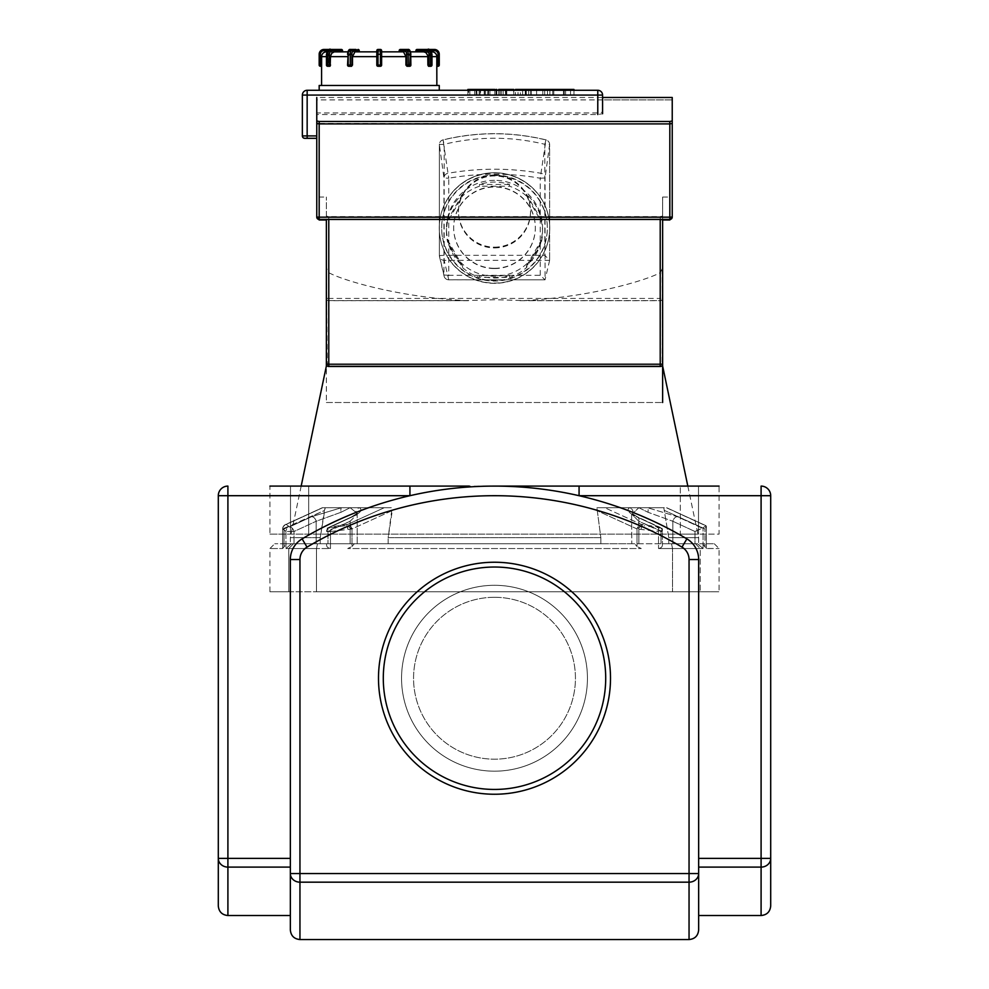 <?xml version="1.0" encoding="UTF-8"?>
<svg xmlns="http://www.w3.org/2000/svg" width="989" height="989" viewBox="0 0 989 989"><rect width="100%" height="100%" fill="white"/><g stroke="black" fill="none" stroke-linecap="round" stroke-linejoin="round"><path stroke-width="0.74" stroke-dasharray="4.95 3.71" d="M290.346 929.944L290.346 559.527A24.02 24.02 0 0 1 302.115 538.869A377.081 377.081 0 0 1 686.885 538.869A377.081 377.081 0 0 0 302.115 538.869A377.081 377.081 0 0 1 686.885 538.869A24.02 24.02 0 0 1 698.654 559.527A24.02 24.02 0 0 0 686.885 538.869A24.02 24.02 0 0 1 698.654 559.527L698.654 929.944M698.654 559.527L698.654 915.53L698.654 559.527L689.049 559.527A14.415 14.415 0 0 0 681.99 547.127L686.885 538.869M290.346 858.365L290.346 915.53L290.346 858.365L227.903 858.365L227.903 867.106A9.606 8.74 0 0 1 218.297 858.365L218.297 495.699A9.606 9.606 0 0 1 227.903 486.094L227.903 495.699L218.297 495.699M290.346 559.527A24.02 24.02 0 0 1 302.115 538.869A24.02 24.02 0 0 0 290.346 559.527L299.951 559.527L299.951 873.559L698.654 873.559A9.606 8.617 -0 0 1 689.049 882.176L689.049 559.527M269.935 534.134L680.308 534.134L269.935 534.134L269.935 486.094L719.065 486.094L595.316 486.094L719.065 486.094L719.065 534.134L698.494 534.134L719.065 534.134M680.308 534.134L698.494 534.134L680.308 534.134L680.308 486.094L680.308 534.134M519.67 486.094L494.562 486.094M409.928 486.267L409.928 495.699L227.903 495.699L227.903 858.365L218.297 858.365L218.297 905.924M770.703 495.699L770.703 858.365A9.606 8.74 0 0 1 761.097 867.106L761.097 486.094A9.606 9.606 0 0 1 770.703 495.699L579.072 495.699L579.072 486.267M698.654 858.365L770.703 858.365L770.703 905.924M282.644 548.462L282.631 528.954L282.706 548.536L282.631 528.954L324.38 510.522L325.196 507.716L320.226 537.67L320.226 543.74L286.439 543.74L282.706 548.536L269.935 548.536L282.706 548.536L286.439 543.74L274.732 543.74L320.226 543.74L320.226 537.67L324.38 510.522L284.041 528.954A4.809 3.227 65.4 0 1 285.438 524.59A4.809 3.227 65.4 0 1 286.217 524.393L289.468 526.939A4.809 4.661 128.2 0 0 285.92 531.513A4.809 4.661 128.2 0 1 289.468 526.939L311.597 516.703L341.44 507.716L311.597 516.703L289.468 526.939L286.217 524.393A4.809 4.685 -50.9 0 0 282.706 528.954L285.92 531.513L282.706 528.954A4.809 4.685 -50.9 0 1 286.217 524.393L322.674 507.716L341.44 507.716A4.809 1.545 -99.7 0 0 340.995 512.277L316.171 521.265A4.809 3.227 -114.8 0 0 311.597 516.703A4.809 3.227 -114.8 0 1 316.171 521.265L340.995 512.277A4.809 1.545 -99.7 0 1 341.44 507.716L359.415 507.716A4.809 4.488 116.4 0 0 355.867 512.277L357.177 514.292L350.143 521.265A4.809 3.227 65.2 0 1 351.528 516.913A4.809 3.227 65.2 0 1 352.616 516.703C360.54 512.895 362.802 509.891 359.415 507.716L384.264 507.716L344.741 525.752L347.745 526.086L351.973 528.954L351.973 546.509L347.745 548.536L641.255 548.536L637.027 546.509L641.255 548.536L347.745 548.536L351.973 546.509L354.371 543.74L351.973 546.509L351.973 528.954L392.312 510.522L388.158 537.67L388.158 543.74L354.371 543.74L634.629 543.74L637.027 546.509L634.629 543.74L354.371 543.74L600.842 543.74L388.158 543.74L388.158 537.67L600.842 537.67L596.911 507.716L666.326 507.716L705.763 525.752L703.08 527.854L705.763 525.752L666.635 507.716L663.804 507.716L668.774 537.67L668.774 543.74L702.561 543.74L706.294 548.536L719.065 548.536L706.356 548.462M634.629 543.74L600.842 543.74L634.629 543.74M706.369 548.462L706.369 526.482L704.959 528.954L706.294 526.086L706.294 548.536L702.561 543.74L714.268 543.74L668.774 543.74L668.774 537.67L663.804 507.716L596.911 507.716L604.736 507.716L596.911 507.716L600.842 537.67L600.842 543.74L600.842 537.67L388.158 537.67L392.089 507.716L384.264 507.716L392.089 507.716L392.312 510.522L351.973 528.954L330.474 531.513L330.474 548.536L316.48 548.536L330.474 548.536C327.408 547.931 326.147 546.336 326.691 543.74L291.582 543.74L285.92 548.536L316.48 548.536L285.92 548.536L291.582 543.74L326.691 543.74L326.593 544.679L326.691 543.74C326.147 546.336 327.408 547.931 330.474 548.536L330.474 527.854L328.113 528.027L352.616 516.703A4.809 3.227 65.2 0 0 351.528 516.913A4.809 3.227 65.2 0 0 350.143 521.265L357.177 514.292L355.867 512.277A4.809 4.488 116.4 0 1 359.415 507.716C362.802 509.891 360.54 512.895 352.616 516.703L330.462 526.939L347.708 524.393A4.809 3.227 -114.6 0 1 351.973 528.954M695.502 543.74L697.418 543.74L703.08 548.536L658.526 548.536C661.592 547.931 662.853 546.336 662.309 543.74L695.502 543.74L662.309 543.74L662.407 544.679L662.309 543.74C662.853 546.336 661.592 547.931 658.526 548.536L703.08 548.536L697.418 543.74L695.502 543.74L700.2 548.536L700.2 591.768L316.48 591.768L719.065 591.768L700.2 591.768L700.2 548.536L695.502 543.74M658.526 527.854L658.526 548.536L658.526 531.513L637.027 528.954L641.255 526.086L644.259 525.752L604.736 507.716L647.56 507.716A4.809 1.545 99.7 0 1 648.005 512.277L672.829 521.265L648.005 512.277A4.809 1.545 99.7 0 0 647.56 507.716L638.857 507.716L648.005 512.277L638.857 507.716L629.585 507.716C626.198 509.891 628.46 512.895 636.384 516.703L660.887 528.027L644.259 525.752M344.741 525.752L330.474 527.854M288.8 591.768L316.48 591.768L269.935 591.768L288.8 591.768L288.8 548.536L293.498 543.74L288.8 548.536L288.8 591.768M291.582 543.74L357.177 543.74L291.582 543.74M289.468 526.939A4.809 3.227 65.2 0 1 294.03 531.513L285.92 531.513L285.92 548.536L285.92 531.513L294.03 531.513L316.171 521.265L294.03 531.513L294.03 543.74L294.03 531.513A4.809 3.227 -114.8 0 0 289.468 526.939M340.995 512.277L350.143 507.716L355.867 512.277L350.143 507.716L340.995 512.277M328.002 531.513L328.002 543.74L328.002 531.513A4.809 3.227 -114.8 0 1 329.374 527.149A4.809 3.227 -114.8 0 1 330.462 526.939A4.809 0.915 -98.8 0 0 330.474 531.513L326.593 531.513L350.143 521.265L350.143 543.74L350.143 521.265L328.002 531.513L326.593 529.041L328.113 528.027M347.745 526.086L347.745 528.954A4.809 0.816 81.9 0 1 347.708 524.393L384.264 507.716L322.365 507.716L392.089 507.716L322.674 507.716L286.217 524.393A4.809 3.227 -114.6 0 0 285.438 524.578L322.365 507.716L285.438 524.59A4.809 4.809 0 0 0 282.631 528.954L284.041 528.954A4.809 3.227 -114.6 0 1 285.438 524.59A4.809 4.809 0 0 0 282.631 528.954L282.631 548.462M694.97 531.513L701.869 528.027L677.403 516.703A4.809 3.227 114.8 0 0 672.829 521.265L694.97 531.513L694.97 543.74L631.823 543.74L697.418 543.74L694.97 543.74L694.97 531.513L672.829 521.265A4.809 3.227 -65.2 0 1 677.403 516.703L647.56 507.716L677.403 516.703L701.869 528.027L703.08 527.854L694.97 531.513M660.887 528.027L637.472 516.913L631.563 513.18L631.823 543.74L631.563 513.18L637.472 516.913A4.809 3.227 114.8 0 0 636.384 516.703C628.46 512.895 626.198 509.891 629.585 507.716A4.809 4.488 -116.4 0 1 633.133 512.277A4.809 4.488 -116.4 0 0 629.585 507.716L604.736 507.716L641.292 524.393L658.538 526.939A4.809 3.227 114.8 0 1 659.626 527.149A4.809 3.227 114.8 0 1 660.998 531.513L638.857 521.265L631.823 514.292L638.857 507.716L631.823 514.292L638.857 521.265L662.407 531.513L658.526 531.513A4.809 0.915 98.8 0 0 658.538 526.939L636.384 516.703A4.809 3.227 -65.2 0 1 637.472 516.913A4.809 3.227 -65.2 0 1 638.857 521.265A4.809 3.227 114.8 0 0 637.472 516.913L659.614 527.149A4.809 4.809 0 0 1 662.407 531.513L662.407 544.679L662.407 529.041L660.998 531.513L660.998 543.74L660.998 531.513M661.851 528.188L662.407 529.041M637.027 528.954L637.027 546.509L637.027 528.954L596.688 510.522L637.027 528.954A4.809 3.227 114.6 0 1 641.292 524.393A4.809 0.816 -81.9 0 1 641.255 528.954L641.255 526.086M662.074 268.884L662.63 364.088A2.398 2.398 0 0 1 661.653 366.004L327.334 366.004L660.219 366.486L661.653 366.004L662.074 364.088L662.63 268.019L660.219 272.667C648.24 279.479 594.154 296.675 524.244 300.594L495.192 299.729L464.756 300.594C394.846 296.675 340.76 279.479 328.781 272.667L326.37 268.019L327.347 366.004A2.398 2.398 0 0 1 326.37 364.088L326.37 219.471L328.781 219.978L326.37 219.978M326.37 402.511L662.63 402.511L326.37 402.511L326.37 366.004L662.63 366.004M687.825 486.094L698.654 537.67L668.774 537.67L698.654 537.67L698.654 543.74M320.226 537.67L290.346 537.67L320.226 537.67M319.175 85.474L439.264 85.474M350.835 66.263L350.23 65.064L351.874 65.064A1.199 1.038 -90 0 1 350.835 66.263L352.504 65.064L352.504 56.657L354.903 51.848L350.736 51.848L376.809 51.848L376.809 65.064L376.809 51.848L407.691 51.848L403.512 51.848L403.512 50.649A1.199 1.038 -90 0 0 402.474 49.45L401.868 50.649L402.474 49.45A1.199 1.038 -90 0 1 403.512 50.649L408.914 50.649A3.597 1.805 -90 0 1 410.719 54.259L410.719 65.064A1.199 1.038 90 0 1 409.681 66.263L410.88 65.064L409.063 66.263L410.089 65.064L410.089 56.657L410.089 65.064L410.719 65.064L410.719 54.259A3.597 1.805 -90 0 0 408.914 50.649A1.199 1.038 90 0 0 407.876 49.45L405.799 49.45A4.809 2.398 -90 0 1 408.197 54.259L406.553 54.259A3.597 1.805 90 0 0 404.761 50.649A1.199 1.038 90 0 1 405.799 49.45L400.397 49.45A1.199 1.038 -90 0 0 399.346 50.649L400.397 49.45L399.791 50.649L403.512 50.649L401.868 50.649L401.868 51.848L403.512 51.848L399.185 51.848L403.524 51.848L405.935 56.657L405.935 65.064L406.986 66.263L409.681 66.263L407.592 66.263A1.199 1.038 90 0 1 406.553 65.064L408.197 65.064L407.592 66.263M406.553 54.259L405.935 65.064L406.813 66.251M431.81 54.259L431.377 54.259A3.597 3.115 -90 0 0 428.249 50.649L427.656 49.45A4.809 4.166 90 0 1 431.81 54.259L430.611 54.259L430.611 65.064A1.199 1.038 -90 0 1 429.572 66.263L428.979 65.064L431.97 65.064A1.199 1.199 0 0 1 430.771 66.263L429.733 66.263L431.377 65.064L430.771 66.263A1.199 1.038 90 0 0 431.81 65.064L431.377 54.259A3.597 3.115 -90 0 0 428.249 50.649L418.891 50.649L418.891 51.848L426.123 51.848L418.891 51.848L418.891 50.649L416.06 50.649L416.06 51.848L418.891 51.848L415.899 51.848L416.06 50.649L418.891 50.649L418.298 49.45A1.199 1.038 90 0 0 417.259 50.649A1.199 1.038 90 0 1 418.298 49.45L418.891 50.649L428.249 50.649L427.656 49.45L418.298 49.45L426.457 49.45A4.809 4.166 -90 0 1 430.611 54.259L428.979 54.259A3.597 3.115 90 0 0 425.851 50.649L426.457 49.45L417.098 49.45L416.06 50.649A1.199 1.038 -90 0 1 417.098 49.45L418.298 49.45M417.098 49.45A1.199 1.199 0 0 0 415.899 50.649L415.899 51.848L424.194 51.885L426.667 53.258L427.792 55.582L428.521 66.263L427.891 65.064L428.979 65.064L428.979 54.259M429.721 66.263L430.289 65.064L429.721 66.263M423.651 49.45L422.451 51.848L423.651 51.848L422.451 51.848L423.651 49.45A1.199 1.199 0 0 0 422.451 50.649A1.199 1.199 0 0 1 423.651 49.45L434.455 49.45A4.809 4.809 0 0 1 439.264 54.259L438.053 54.259A3.597 3.597 0 0 0 434.455 50.649L434.455 49.45M439.264 65.064A1.199 1.199 0 0 1 438.053 66.263L438.053 65.064L439.264 65.064M431.402 51.848L426.123 51.848L429.078 53.258L430.289 56.657L429.078 53.258L426.123 51.848L431.995 51.848L423.651 51.848L431.995 51.848A4.809 4.809 175.5 0 1 436.804 56.657L436.841 66.263L436.804 65.064L438.053 65.064L438.053 54.259M436.804 56.657L430.289 56.657L430.289 65.064L430.289 56.657L431.97 56.657M407.876 49.45A4.809 2.398 90 0 1 410.274 54.259L408.197 54.259L408.197 65.064L410.274 65.064L410.274 54.259L410.88 65.064A1.199 1.199 0 0 1 409.681 66.263L406.986 66.263M408.914 50.649L403.512 50.649L403.512 51.848L399.185 51.848L399.185 50.649A1.199 1.199 0 0 1 400.397 49.45L402.474 49.45M399.185 51.848L401.868 51.848L401.868 50.649L399.346 50.649L399.346 51.848M407.691 51.848L410.089 56.657L407.691 51.848L410.509 51.848L407.691 51.848M381.618 51.848L381.618 56.657L381.618 51.848L376.809 51.848L376.809 50.649A1.199 1.199 0 0 1 378.008 49.45A1.199 1.199 0 0 0 376.809 50.649A1.199 1.199 0 0 1 378.008 49.45L380.419 49.45L380.419 50.649L380.419 49.45A1.199 1.199 0 0 1 381.618 50.649A1.199 1.199 0 0 0 380.419 49.45A1.199 1.199 0 0 1 381.618 50.649L381.618 65.064A1.199 1.199 0 0 1 380.419 66.263L381.593 65.274M355.953 49.45A1.199 1.038 90 0 0 354.915 50.649A1.199 1.038 90 0 1 355.953 49.45L356.559 50.649L355.953 49.45L358.043 49.45L358.636 50.649L358.043 49.45A1.199 1.038 90 0 1 359.081 50.649L349.513 50.649A1.199 1.038 90 0 1 350.551 49.45L358.043 49.45A1.199 1.199 0 0 1 359.242 50.649L353.679 50.649A1.199 1.038 90 0 0 352.628 49.45A4.809 2.398 90 0 0 350.23 54.259L351.874 54.259L352.48 65.286M349.364 66.263L348.338 65.064L348.758 66.263A1.199 1.038 -90 0 1 347.708 65.064L348.338 65.064L348.338 56.657L348.338 65.064L347.547 65.064L348.758 66.263A1.199 1.199 0 0 1 347.547 65.064L347.708 54.259A3.597 1.805 90 0 1 349.513 50.649A3.597 1.805 90 0 0 347.708 54.259M340.129 49.45L330.771 49.45A4.809 4.166 -90 0 0 326.617 54.259L327.05 54.259A3.597 3.115 90 0 1 330.178 50.649L339.536 50.649L339.536 51.848L332.304 51.848L339.536 51.848L340.129 49.45A1.199 1.038 -90 0 1 341.168 50.649A1.199 1.038 -90 0 0 340.129 49.45L339.536 50.649L330.178 50.649L330.771 49.45L341.341 49.45A1.199 1.038 90 0 1 342.379 50.649L339.536 50.649L341.168 50.649L341.168 51.848L339.536 51.848L342.54 51.848L334.702 51.848L342.54 51.848L341.168 51.848L341.168 50.649L342.54 50.649L341.341 49.45A1.199 1.199 0 0 1 342.54 50.649L342.54 51.848L334.233 51.885L331.76 53.258L330.561 56.113L330.536 65.064L329.906 66.263L330.536 65.064L329.461 65.064L328.855 66.263A1.199 1.038 90 0 1 327.816 65.064L329.461 65.064L329.461 54.259L327.816 54.259A4.809 4.166 90 0 1 331.97 49.45L332.576 50.649A3.597 3.115 -90 0 0 329.461 54.259M327.05 65.064L327.656 66.263L327.05 65.064L328.138 65.064L328.707 66.263L328.138 56.657L328.138 65.064L326.617 65.064A1.199 1.038 -90 0 0 327.656 66.263L328.694 66.263L327.656 66.263A1.199 1.199 0 0 1 326.457 65.064L327.05 54.259A3.597 3.115 90 0 1 330.178 50.649L330.771 49.45C329.448 48.399 328.002 49.994 326.457 54.259L327.05 65.064M334.777 49.45A1.199 1.199 0 0 1 335.988 50.649A1.199 1.199 0 0 0 334.777 49.45L334.777 50.649L334.777 49.45L323.972 49.45A4.809 4.809 0 0 0 319.175 54.259L320.374 54.259L320.374 66.263A1.199 1.199 0 0 1 319.175 65.064L321.623 65.064L321.623 56.657A4.809 4.809 -175.5 0 1 326.432 51.848L335.988 51.848L327.025 51.848L332.304 51.848L329.362 53.258L328.138 56.657L329.362 53.258L332.304 51.848L326.432 51.848M335.988 51.848L335.988 50.649L335.988 51.848M320.374 66.263L321.586 66.263L321.623 65.064M350.736 51.848L348.338 56.657L350.736 51.848L347.918 51.848L350.736 51.848M356.559 51.848L358.636 51.848L356.559 51.848L356.559 50.649L356.559 51.848M377.81 66.238L378.008 66.263A1.199 1.199 0 0 1 376.809 65.064L378.021 66.263M378.008 49.45L378.008 65.064L376.809 65.064L376.809 50.649L378.008 50.649L376.809 50.649M464.756 300.594L328.781 300.594A2.398 2.287 180 0 1 326.37 298.307L328.781 298.431L328.781 300.705L328.781 272.667M326.37 216.109L326.37 197.058L326.37 216.109L328.781 216.579L660.219 216.579L662.63 216.109L662.63 197.058L662.63 298.307A2.398 2.287 180 0 1 660.219 300.594L524.244 300.594M660.219 272.667L660.219 300.705L660.219 298.431L662.63 298.307L662.63 267.203M494.5 180.319A48.041 47.966 -0 0 0 446.459 228.286A48.041 47.966 -0 0 0 494.5 276.252A48.041 47.966 -0 0 0 542.541 228.286A48.041 47.966 -0 0 0 494.5 180.319M494.5 268.551A40.833 40.772 -0 0 0 535.333 227.779A40.833 40.772 -0 0 0 494.5 187.008A40.833 40.772 -0 0 0 453.667 227.779A40.833 40.772 -0 0 0 494.5 268.551M540.241 275.276L540.241 178.23C509.743 172.865 479.257 172.865 448.759 178.23L448.759 275.276L540.241 275.276L545.038 279.825L448.759 279.825A4.809 4.809 0 0 1 444.086 276.116L439.499 256.67A4.809 4.809 0 0 1 439.376 255.57L439.376 144.542L439.376 255.57L443.95 275.029L443.95 177.983L439.376 144.542A4.809 4.809 0 0 1 443.035 139.869C477.341 131.611 511.659 131.611 545.965 139.869A4.809 4.809 0 0 1 549.624 144.542L549.624 260.379L549.624 144.542L545.05 177.983L540.241 178.23L545.965 139.869L544.828 144.295L549.624 144.542A4.809 4.735 7.8 0 0 545.965 139.944C511.659 131.722 477.341 131.722 443.035 139.944L448.759 178.23L443.95 177.983A4.809 4.735 172.2 0 1 447.918 173.31C478.923 167.846 509.978 167.846 541.082 173.31A4.809 4.735 -172.2 0 1 545.05 177.983L545.05 279.825L448.759 279.8A4.809 4.784 166.8 0 1 443.95 275.029L448.759 275.276L448.759 279.825L444.172 260.342L444.172 255.31L439.376 255.57A4.809 4.784 -13.2 0 0 444.172 260.342L549.624 260.342L544.828 255.31L444.172 255.31L444.172 144.295L443.035 139.944A4.809 4.735 -7.8 0 0 439.376 144.542L444.172 144.295C477.724 136.235 511.276 136.235 544.828 144.295L544.828 255.31M549.624 260.379L545.05 279.8M494.5 247.905A36.024 35.975 -0 0 0 530.524 211.918A36.024 35.975 -0 0 0 494.5 175.943A36.024 35.975 -0 0 0 458.476 211.918A36.024 35.975 -0 0 0 494.5 247.905M494.5 268.303A40.833 40.772 -0 0 0 535.333 227.532A40.833 40.772 -0 0 0 494.5 186.76A40.833 40.772 -0 0 0 453.667 227.532A40.833 40.772 -0 0 0 494.5 268.303M447.485 239.857L462.481 265.806L462.481 267.562L447.485 241.613L447.485 239.857A48.041 47.966 0 0 0 462.481 265.806M541.515 220.226L526.519 194.289L526.519 196.045L541.515 221.993L541.515 220.226A48.041 47.966 0 0 0 526.519 194.289M462.481 194.289L447.485 220.226L447.485 221.993L462.481 196.045L462.481 194.289A48.041 47.966 -0 0 0 447.485 220.226M509.496 184.473L479.504 184.473L479.504 186.229L509.496 186.229L509.496 184.473A48.041 47.966 -0 0 0 479.504 184.473M526.519 265.806L541.515 239.857L541.515 241.613L526.519 267.562L526.519 265.806A48.041 47.966 -0 0 0 541.515 239.857M479.504 275.61L509.496 275.61L509.496 277.377L479.504 277.377L479.504 275.61A48.041 47.966 -0 0 0 509.496 275.61M447.485 221.993A48.041 47.966 -0 0 0 447.485 241.613M479.504 186.229A48.041 47.966 -0 0 0 462.481 196.045M526.519 196.045A48.041 47.966 -0 0 0 509.496 186.229M541.515 241.613A48.041 47.966 -0 0 0 541.515 221.993M509.496 277.377A48.041 47.966 -0 0 0 526.519 267.562M462.481 267.562A48.041 47.966 -0 0 0 479.504 277.377M494.5 247.151A36.024 35.975 -0 0 0 530.524 211.164A36.024 35.975 -0 0 0 494.5 175.189A36.024 35.975 -0 0 0 458.476 211.164A36.024 35.975 -0 0 0 494.5 247.151M379.22 90.283L439.264 90.283L379.22 90.283M672.236 123.39L671.42 123.773M669.825 219.385L669.825 197.058L672.236 194.648L672.236 217.036M669.825 219.978L669.825 123.909L316.764 123.39L319.175 123.909L319.175 219.385M316.764 114.526L316.764 135.913L316.764 112.944L597.776 112.944L602.585 112.177L602.585 99.889L602.585 113.723L597.776 114.526L316.764 114.526L316.764 217.036L316.764 194.648L319.175 197.058L326.37 197.058M662.63 219.978L660.219 219.978L662.63 219.471M316.764 135.913L316.764 138.312L316.764 135.913L307.159 135.913L307.159 138.312L304.76 138.312A2.398 2.398 0 0 1 302.362 135.913L302.362 95.08A4.809 4.809 0 0 1 307.159 90.283L597.776 90.283A4.809 4.809 0 0 1 602.585 95.08L307.159 95.08L307.159 135.913L302.362 135.913A2.398 2.398 0 0 0 304.76 138.312M316.764 123.39L316.764 112.944M662.63 219.447L662.63 216.109M326.37 267.203L326.926 268.884M316.764 138.312L307.159 138.312M319.175 121.474L319.175 123.909L669.825 123.909L669.825 121.474L319.175 121.474L316.764 120.955L316.764 97.491L602.585 97.491L602.585 112.177M317.865 123.823L317.049 123.625M669.825 121.474L672.236 120.955L672.236 99.889L602.585 99.889M494.5 562.234A116.01 116.01 0 0 1 594.97 736.236A116.01 116.01 0 0 1 394.03 736.236A116.01 116.01 0 0 1 494.5 562.234A116.01 116.01 0 0 1 594.97 736.236A116.01 116.01 0 0 1 394.03 736.236A116.01 116.01 0 0 1 494.5 562.234A116.01 116.01 0 0 1 594.97 736.236A116.01 116.01 0 0 1 394.03 736.236A116.01 116.01 0 0 1 494.5 562.234A116.01 116.01 0 0 1 594.97 736.236A116.01 116.01 0 0 1 394.03 736.236A116.01 116.01 0 0 1 494.5 562.234A116.01 116.01 0 0 1 594.97 736.236A116.01 116.01 0 0 1 394.03 736.236A116.01 116.01 0 0 1 494.5 562.234M494.5 585.29A92.954 92.954 0 0 1 574.992 724.714A92.954 92.954 0 0 1 414.008 724.714A92.954 92.954 0 0 1 494.5 585.29A92.954 92.954 0 0 1 574.992 724.714A92.954 92.954 0 0 1 414.008 724.714A92.954 92.954 0 0 1 494.5 585.29M494.5 597.294A80.937 80.937 0 0 1 564.595 718.706A80.937 80.937 0 0 1 424.405 718.706A80.937 80.937 0 0 1 494.5 597.294A80.937 80.937 0 0 1 564.595 718.706A80.937 80.937 0 0 1 424.405 718.706A80.937 80.937 0 0 1 494.5 597.294M573.954 89.443L526.383 89.443L526.383 95.08L573.954 95.08L518.199 95.08L530.734 95.08L526.284 95.08L526.284 89.443L518.001 89.443L518.001 95.08L518.199 89.443L525.888 89.443M544.704 90.283L544.704 95.08M536.607 90.283L536.607 95.08M547.473 90.283L547.473 95.08M553.791 90.283L553.791 95.08M564.274 90.283L564.274 95.08M565.609 90.283L565.609 95.08M573.954 90.283L573.954 95.08M570.542 89.443L570.542 95.08M563.47 89.443L563.47 95.08M552.74 89.443L552.74 95.08M549.909 89.443L549.909 95.08M522.649 89.443L522.649 95.08M530.734 89.443L530.734 95.08M531.204 89.443L531.204 95.08M542.837 89.443L542.837 95.08M496.045 90.283L496.045 95.08L468.613 95.08L496.045 95.08L494.821 95.08L494.821 89.443L469.837 89.443M469.837 90.283L469.837 95.08L468.613 95.08L468.613 89.443M480.555 95.08L487.96 95.08L480.555 95.08L480.555 89.443L487.96 89.443L480.555 89.443M487.626 95.08L487.96 89.443L487.626 95.08M477.044 95.08L476.698 89.443L477.044 95.08M496.045 89.443L494.821 89.443M513.6 89.443L500.014 89.443L505.416 89.443L505.416 95.08L513.6 95.08L498.703 95.08L505.515 95.08L505.515 89.443L498.703 89.443M513.81 89.443L513.81 95.08L513.6 90.283M498.703 90.283L498.703 95.08M506.788 90.283L506.788 95.08M500.014 89.443L500.014 95.08M501.349 89.443L501.349 95.08M515.467 95.08L525.27 95.08L515.467 95.08L515.467 90.283M525.27 89.443L515.467 89.443M525.27 90.283L525.27 95.08M302.115 538.869L307.01 547.127A14.415 14.415 0 0 0 299.951 559.527M681.99 547.127A367.475 367.475 0 0 0 307.01 547.127M290.506 486.094L290.506 534.134L290.506 486.094M308.692 534.134L308.692 486.094L308.692 534.134M698.494 486.094L698.494 534.134L698.494 486.094M299.951 873.559L299.951 882.176A9.606 8.617 0 0 1 290.346 873.559L299.951 873.559M689.049 939.55L689.049 882.176L299.951 882.176L299.951 939.55M290.346 867.106L227.903 867.106L227.903 915.53M761.097 915.53L761.097 867.106L698.654 867.106M672.52 548.536L671.519 543.74L672.52 548.536L672.52 591.768L672.52 548.536M316.48 548.536L316.48 591.768L316.48 548.536L317.481 543.74L316.48 548.536M706.294 548.536L706.294 526.086L706.294 548.536M703.08 548.536L703.08 527.854L703.08 548.536M284.041 528.954L284.041 546.509L284.041 528.954M672.829 543.74L672.829 521.265L672.829 543.74M638.857 543.74L638.857 521.265L638.857 543.74M704.959 528.954L664.62 510.522L704.959 528.954L704.959 546.509L704.959 528.954M316.171 543.74L316.171 521.265L316.171 543.74M404.761 50.649L399.346 50.649M399.791 51.848L399.791 50.649L399.791 51.848M410.509 51.848L410.719 54.259M427.656 49.45C428.979 48.399 430.425 49.994 431.97 54.259L431.97 65.064L430.289 65.064L431.81 65.064M425.851 50.649L416.493 50.649L416.493 51.848M431.377 54.259L431.377 65.064L431.377 54.259M417.259 50.649L417.259 51.848L417.259 50.649M434.455 50.649L423.651 50.649L423.651 51.848L423.651 50.649L430.512 50.649M381.618 50.649L378.008 50.649L378.008 51.848L378.008 50.649L381.618 50.649M380.419 51.848L380.419 50.649L380.419 51.848M349.513 50.649L354.915 50.649L354.915 51.848L354.915 50.649L358.636 50.649L358.636 51.848L359.242 50.649L359.242 51.848M342.379 51.848L342.379 50.649L342.379 51.848M335.988 50.649L334.777 50.649L335.988 50.649M327.915 50.649L334.777 50.649L334.777 51.848L334.777 50.649L323.972 50.649L323.972 49.45M323.972 50.649A3.597 3.597 0 0 0 320.374 54.259M326.617 65.064L327.816 65.064L327.816 54.259L326.617 54.259M341.934 51.848L341.934 50.649L332.576 50.649M350.551 49.45A4.809 2.398 -90 0 0 348.153 54.259L347.918 51.848M348.153 54.259L348.153 65.064L350.23 65.064L350.23 54.259L348.153 54.259M359.081 51.848L359.081 50.649M353.679 50.649A3.597 1.805 -90 0 0 351.874 54.259M347.547 56.657L330.536 56.657M326.457 56.657L321.623 56.657M376.809 56.657L352.504 56.657M405.935 56.657L381.618 56.657M427.891 56.657L410.88 56.657M380.419 66.263L380.419 65.064L381.618 65.064M376.809 54.259L380.419 54.259L380.419 65.064L378.008 65.064L378.008 66.263M380.419 49.45L380.419 54.259L381.618 54.259M661.653 366.004A2.398 2.398 0 0 0 662.63 364.088L662.074 364.088M494.5 175.523A52.837 52.763 -0 0 0 448.734 254.668A52.837 52.763 -0 0 0 540.266 254.668A52.837 52.763 -0 0 0 494.5 175.523M494.5 172.988A55.236 55.161 180 0 1 549.736 228.162A55.236 55.161 180 0 1 494.5 283.324A55.236 55.161 180 0 1 439.264 228.162A55.236 55.161 180 0 1 494.5 172.988M494.5 172.741A55.236 55.161 -0 0 0 439.264 227.903A55.236 55.161 -0 0 0 494.5 283.077A55.236 55.161 -0 0 0 549.736 227.903A55.236 55.161 -0 0 0 494.5 172.741C512.092 173.112 526.519 180.072 537.756 193.597C545.631 203.685 549.624 215.12 549.736 227.903L549.736 228.162C549.624 240.871 545.668 252.257 537.88 262.32C526.655 275.919 512.215 282.916 494.574 283.324C476.735 282.953 462.172 275.857 450.897 262.036C443.257 252.034 439.376 240.735 439.264 228.162L439.264 227.903C439.672 209.977 446.867 195.389 460.862 184.139C470.813 176.648 482.026 172.84 494.5 172.741M494.5 175.016A52.837 52.763 180 0 1 540.266 254.161A52.837 52.763 180 0 1 448.734 254.161A52.837 52.763 180 0 1 494.5 175.016M662.63 197.058L669.825 197.058L669.825 219.447M328.781 219.447L328.781 216.579M660.219 216.579L660.219 219.447M328.781 219.978L328.781 298.431L660.219 298.431L660.219 219.978M597.776 112.944L597.776 90.283M307.159 90.283L307.159 95.08L302.362 95.08M494.5 567.031A111.201 111.201 0 0 1 590.804 733.838A111.201 111.201 0 0 1 398.196 733.838A111.201 111.201 0 0 1 494.5 567.031A111.201 111.201 0 0 1 590.804 733.838A111.201 111.201 0 0 1 398.196 733.838A111.201 111.201 0 0 1 494.5 567.031A111.201 111.201 0 0 1 590.804 733.838A111.201 111.201 0 0 1 398.196 733.838A111.201 111.201 0 0 1 494.5 567.031M525.888 90.283L525.888 95.08M528.682 89.443L528.682 95.08M484.165 89.443L484.165 95.08M480.098 89.443L480.098 95.08M484.561 89.443L484.561 95.08M479.146 90.283L479.146 95.08M489.926 90.283L489.926 95.08M474.732 89.443L474.732 95.08M485.587 89.443L485.587 95.08M505.948 89.443L505.948 95.08M503.129 89.443L503.129 95.08M520.375 92.682L520.375 95.08L520.375 92.682M520.375 89.443L520.375 90.283M714.268 543.74L719.065 548.536L719.065 591.768M269.935 591.768L269.935 548.536L274.732 543.74M327.149 528.188L351.528 516.913L357.437 513.18L357.177 514.292L357.437 513.18L351.528 516.913L329.386 527.149A4.809 4.809 0 0 0 326.593 531.513L326.593 529.041M706.01 525.703L666.635 507.716L706.01 525.703M357.177 543.74L357.177 514.292L357.177 543.74M301.175 486.094L290.346 537.67L290.346 543.74M542.541 231.809L542.541 228.286M446.459 231.809L446.459 228.286M458.476 211.164L458.476 211.918M530.524 211.164L530.524 211.918M326.37 298.307A2.398 2.398 0 0 0 328.781 300.705L469.046 300.705M519.954 300.705L660.219 300.705A2.398 2.398 0 0 0 662.63 298.307M672.236 99.889L316.764 99.889M488.541 89.443L488.541 95.08M496.787 95.08L496.787 89.443M476.117 89.443L476.117 95.08M467.884 95.08L467.884 89.443"/><path stroke-width="1.48" d="M689.049 559.527L689.049 939.55C694.884 938.981 698.086 935.779 698.654 929.944L698.654 559.527A24.02 24.02 0 0 0 686.885 538.869A377.081 377.081 0 0 0 302.115 538.869A24.02 24.02 0 0 0 290.346 559.527L290.346 929.944C290.914 935.779 294.116 938.981 299.951 939.55L299.951 559.527A14.415 14.415 0 0 1 307.01 547.127A367.475 367.475 0 0 1 681.99 547.127A14.415 14.415 0 0 1 689.049 559.527L698.654 559.527M719.065 486.094L494.562 486.094M469.33 486.094L269.935 486.094M218.297 495.699L218.297 858.365A9.606 8.74 0 0 0 227.903 867.106L227.903 486.094A9.606 9.606 0 0 0 218.297 495.699L409.928 495.699L409.928 486.267M290.346 858.365L218.297 858.365L218.297 905.924C218.866 911.759 222.068 914.961 227.903 915.53L227.903 867.106L290.346 867.106M770.703 495.699A9.606 9.606 0 0 0 761.097 486.094L761.097 495.699L770.703 495.699L770.703 858.365L761.097 858.365L761.097 867.106A9.606 8.74 0 0 0 770.703 858.365L770.703 905.924C770.134 911.759 766.932 914.961 761.097 915.53L761.097 867.106L698.654 867.106M579.072 486.267L579.072 495.699L761.097 495.699L761.097 858.365L698.654 858.365M687.825 486.094L662.63 366.004L661.666 366.004M327.334 366.004L326.37 366.004L301.175 486.094M408.914 50.649A1.199 1.038 -90 0 0 407.876 49.45A4.809 2.398 90 0 1 410.274 54.259L409.681 66.263A1.199 1.038 90 0 0 410.719 65.064L408.197 65.064L408.197 54.259L406.553 54.259L406.553 65.064A1.199 1.038 90 0 0 407.592 66.263L408.197 65.064L405.935 65.064L406.986 66.263L405.935 65.064L405.935 56.657L403.524 51.848L381.618 51.848L381.618 50.649A1.199 1.199 0 0 0 380.419 49.45A1.199 1.199 0 0 1 381.618 50.649L381.618 51.848M407.592 66.263L409.681 66.263A1.199 1.199 0 0 0 410.88 65.064L410.719 54.259M402.474 49.45L400.397 49.45A1.199 1.199 0 0 0 399.185 50.649L399.346 50.649A1.199 1.038 -90 0 1 400.397 49.45L407.876 49.45L410.509 51.848L415.899 51.848L417.098 49.45A1.199 1.038 -90 0 0 416.06 50.649L415.899 50.649A1.199 1.199 0 0 1 417.098 49.45L418.298 49.45M429.733 66.263L428.521 66.263L429.721 66.263L428.521 66.263L427.891 65.064L429.572 66.263A1.199 1.038 -90 0 0 430.611 65.064L428.979 65.064L429.572 66.263L430.771 66.263L429.721 66.263M431.81 65.064A1.199 1.038 90 0 1 430.771 66.263A1.199 1.199 0 0 0 431.97 65.064L431.97 54.259C430.425 49.994 428.979 48.399 427.656 49.45A4.809 4.166 90 0 1 431.81 54.259L431.97 65.064L430.611 65.064L430.611 54.259L428.979 54.259L428.979 65.064L427.891 65.064L428.521 66.263M438.053 66.263A1.199 1.199 0 0 0 439.264 65.064L439.264 54.259L439.264 65.064L438.053 65.064L438.053 66.263L436.841 66.263L436.804 65.064L436.841 66.263L438.053 66.263M430.512 50.649L434.455 50.649L434.455 49.45A4.809 4.809 0 0 1 439.264 54.259L438.053 54.259L438.053 65.064L436.804 65.064L436.854 85.474M434.455 49.45L423.651 49.45M427.656 49.45L417.098 49.45M381.618 54.259L380.419 54.259L380.419 49.45L378.008 49.45A1.199 1.199 0 0 0 376.809 50.649L376.809 65.064A1.199 1.199 0 0 0 378.008 66.263L380.419 66.263A1.199 1.199 0 0 0 381.618 65.064L381.618 50.649M381.618 65.064L380.419 65.064L380.419 66.263L378.008 66.263L380.419 66.263L381.618 65.064L380.419 66.263L377.526 66.164M376.871 65.435L378.008 65.064L378.008 54.259L380.419 54.259L380.419 65.064L378.008 65.064L378.008 66.263L376.834 65.274M347.708 65.064A1.199 1.038 -90 0 0 348.758 66.263L347.708 65.064M359.242 51.848L359.242 50.649A1.199 1.199 0 0 0 358.043 49.45A1.199 1.038 90 0 1 359.081 50.649L359.081 51.848M355.953 49.45L352.628 49.45A4.809 2.398 90 0 0 350.23 54.259L350.23 65.064L348.153 65.064L348.153 54.259L347.547 65.064A1.199 1.199 0 0 0 348.758 66.263L350.835 66.263A1.199 1.038 -90 0 0 351.874 65.064L350.23 65.064L351.441 66.263L349.364 66.263L351.627 66.251M376.809 54.259L378.008 54.259L378.008 49.45A1.199 1.199 0 0 0 376.809 50.649L376.809 51.848L354.903 51.848L352.504 56.657L352.504 65.064L351.441 66.263L352.504 65.064L351.874 65.064L351.874 54.259A3.597 1.805 -90 0 1 353.679 50.649A1.199 1.038 -90 0 0 352.628 49.45L350.551 49.45A4.809 2.398 -90 0 0 348.153 54.259L351.874 54.259M327.656 66.263A1.199 1.038 -90 0 1 326.617 65.064L326.617 54.259A4.809 4.166 -90 0 1 330.771 49.45L341.341 49.45L342.379 50.649A1.199 1.038 90 0 0 341.341 49.45L330.771 49.45C329.448 48.399 328.002 49.994 326.457 54.259L326.457 65.064A1.199 1.199 0 0 0 327.656 66.263L328.855 66.263L329.461 65.064L327.816 65.064A1.199 1.038 90 0 0 328.855 66.263L327.656 66.263M340.129 49.45L341.341 49.45A1.199 1.199 0 0 1 342.54 50.649L342.54 51.848L347.918 51.848L334.233 51.885L331.76 53.258L330.561 56.113L330.005 66.251M319.175 65.064A1.199 1.199 0 0 0 320.374 66.263L321.586 66.263L321.623 65.064L321.586 66.263L321.623 65.064L319.175 65.064L319.175 54.259L319.175 65.064M323.972 49.45A4.809 4.809 0 0 0 319.175 54.259L320.374 54.259A3.597 3.597 0 0 1 323.972 50.649L323.972 49.45L334.777 49.45M326.432 51.848L326.432 51.848A4.809 4.809 4.5 0 0 321.623 56.657L321.623 65.064M329.906 66.263L328.694 66.263L329.906 66.263L330.536 65.064L329.461 65.064L329.461 54.259A3.597 3.115 -90 0 1 332.576 50.649L331.97 49.45A4.809 4.166 90 0 0 327.816 54.259L329.461 54.259M350.835 66.263L349.34 66.263M436.804 65.064L436.804 56.657A4.809 4.809 -4.5 0 0 431.995 51.848L431.402 51.848M427.891 65.064L427.792 55.582L425.938 52.59L423.725 51.848L410.509 51.848M376.809 65.064L378.021 66.263M328.781 366.486L328.781 364.212L326.37 364.088A2.398 2.398 0 0 0 328.781 366.486L660.219 366.486A2.398 2.398 0 0 0 662.63 364.088L660.219 364.212L660.219 366.486A2.398 2.398 0 0 0 662.63 364.088L662.63 219.447M439.264 90.283L439.264 85.474L319.175 85.474L319.175 90.283M317.58 123.773L316.764 123.39L316.764 217.036A2.398 2.349 180 0 0 319.175 219.385L319.175 217.172L316.764 217.036L319.175 219.978L326.37 219.978M669.825 219.978L669.825 219.447A2.398 2.398 0 0 0 672.236 217.036L669.825 217.172L669.825 219.385A2.398 2.349 180 0 0 672.236 217.036L672.236 123.39L672.236 217.036L669.825 219.978L662.63 219.978M672.236 217.036L672.236 194.648M672.236 99.889L672.236 123.39L672.236 97.491L672.236 120.955L669.825 121.474L669.825 123.909L672.236 123.39L672.236 99.889L672.236 123.39L669.825 123.909L319.175 123.909L316.764 123.39L319.175 123.909L319.175 121.474L316.764 120.955L317.049 123.625M316.764 194.648L316.764 217.036A2.398 2.398 0 0 0 319.175 219.447L669.825 219.447M326.37 219.484L326.37 364.088M602.585 113.723L602.585 95.08A4.809 4.809 0 0 0 597.776 90.283L307.159 90.283A4.809 4.809 0 0 0 302.362 95.08L302.362 135.913A2.398 2.398 0 0 0 304.76 138.312L316.764 138.312M597.776 90.283L597.776 95.08L602.585 95.08L602.585 97.491L672.236 97.491M316.764 97.491L316.764 123.39M669.825 123.909L319.175 123.909L319.175 217.172L669.825 217.172L669.825 123.909M669.825 121.474L319.175 121.474M672.236 120.955L672.236 123.39L672.236 120.955M494.5 562.234A116.01 116.01 0 0 1 594.97 736.236A116.01 116.01 0 0 1 394.03 736.236A116.01 116.01 0 0 1 494.5 562.234M515.467 90.283L515.467 89.443L544.704 89.443L544.704 90.283M536.607 89.443L536.607 90.283M544.704 89.443L547.473 89.443L547.473 90.283M547.473 89.443L553.791 89.443L553.791 90.283M553.791 89.443L564.274 89.443L564.274 90.283M564.274 89.443L565.609 89.443L565.609 90.283M565.609 89.443L573.954 89.443L573.954 90.283M468.613 89.443L469.837 89.443L469.837 90.283M469.837 89.443L494.821 89.443M506.788 90.283L506.788 89.443L498.703 89.443L498.703 90.283M506.788 89.443L513.81 89.443L513.81 90.283M525.27 89.443L525.27 90.283M686.885 538.869L681.99 547.127M689.049 873.559L290.346 873.559A9.606 8.617 0 0 0 299.951 882.176L689.049 882.176A9.606 8.617 -0 0 0 698.654 873.559L689.049 873.559M307.01 547.127L302.115 538.869M290.346 559.527L299.951 559.527M434.455 50.649A3.597 3.597 0 0 1 438.053 54.259M416.493 51.848L416.493 50.649L425.851 50.649L426.457 49.45A4.809 4.166 -90 0 1 430.611 54.259L431.81 54.259M425.851 50.649A3.597 3.115 90 0 1 428.979 54.259M399.346 51.848L399.346 50.649L399.185 51.848M399.346 50.649L404.761 50.649A1.199 1.038 -90 0 1 405.799 49.45A4.809 2.398 -90 0 1 408.197 54.259L410.88 54.259C410.398 50.649 409.397 49.042 407.876 49.45M404.761 50.649A3.597 1.805 90 0 1 406.553 54.259M353.679 50.649L359.081 50.649M349.513 50.649A1.199 1.038 -90 0 1 350.551 49.45C349.03 49.042 348.029 50.649 347.547 54.259L347.708 54.259M326.617 54.259L327.816 54.259L327.816 65.064L326.617 65.064M332.576 50.649L341.934 50.649L341.934 51.848M320.374 66.263L320.374 54.259M323.972 50.649L327.915 50.649M352.504 56.657L376.809 56.657M330.536 56.657L347.547 56.657M321.623 56.657L326.457 56.657M431.97 56.657L436.804 56.657M410.88 56.657L427.891 56.657M381.618 56.657L405.935 56.657M319.175 219.385L669.825 219.385M660.219 219.447L660.219 364.212L328.781 364.212L328.781 219.447M304.76 138.312A2.398 2.398 0 0 1 302.362 135.913L307.159 135.913L307.159 90.283M307.159 138.312L307.159 135.913L316.764 135.913M302.362 95.08L597.776 95.08L597.776 114.526M494.5 567.031A111.201 111.201 0 0 1 590.804 733.838A111.201 111.201 0 0 1 398.196 733.838A111.201 111.201 0 0 1 494.5 567.031M525.888 89.443L525.888 90.283M479.146 89.443L479.146 90.283M489.926 89.443L489.926 90.283M496.045 89.443L496.045 90.283M513.6 89.443L513.6 90.283M520.375 89.443L520.375 90.283M299.951 939.55L689.049 939.55M227.903 915.53L290.346 915.53M698.654 915.53L761.097 915.53M347.918 51.848L350.551 49.45M321.573 85.474L321.573 66.263M662.63 402.511L662.63 268.019M326.37 366.004L326.37 268.019M496.787 90.283L496.787 89.443M467.884 90.283L467.884 89.443"/></g></svg>
